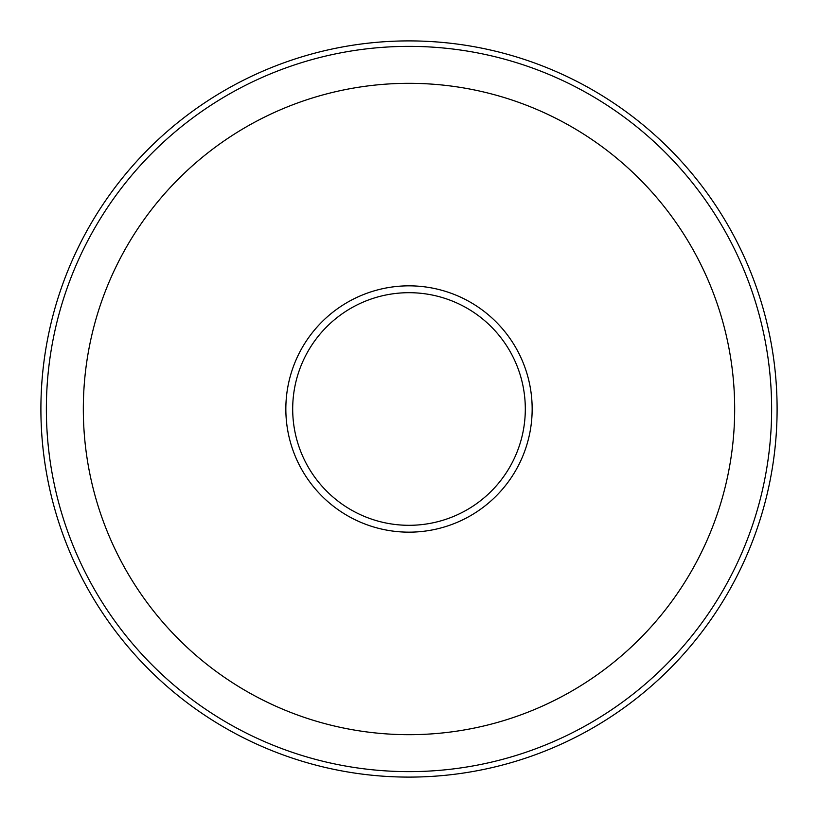 <?xml version="1.0" encoding="UTF-8"?>
<svg xmlns="http://www.w3.org/2000/svg" width="818" height="818" viewBox="0 0 818 818"><rect width="100%" height="100%" fill="white"/><g stroke="black" fill="none" stroke-linecap="round" stroke-linejoin="round"><path stroke-width="1.23" d="M285.84 409A123.16 123.16 0 0 0 409 532.16A123.16 123.16 0 0 0 532.16 409A123.16 123.16 0 0 0 409 285.84A123.16 123.16 0 0 0 285.84 409M777.1 409A368.1 368.1 0 0 0 409 40.9A368.1 368.1 0 0 0 40.9 409A368.1 368.1 0 0 0 409 777.1A368.1 368.1 0 0 0 777.1 409M771.63 409A362.63 362.63 0 0 0 409 46.37A362.63 362.63 0 0 0 46.37 409A362.63 362.63 0 0 0 409 771.63A362.63 362.63 0 0 0 771.63 409M734.676 409A325.676 325.676 0 0 0 409 83.324A325.676 325.676 0 0 0 83.324 409A325.676 325.676 0 0 0 409 734.676A325.676 325.676 0 0 0 734.676 409M292.691 409A116.309 116.309 0 0 0 409 525.309A116.309 116.309 0 0 0 525.309 409A116.309 116.309 0 0 0 409 292.691A116.309 116.309 0 0 0 292.691 409"/></g></svg>
